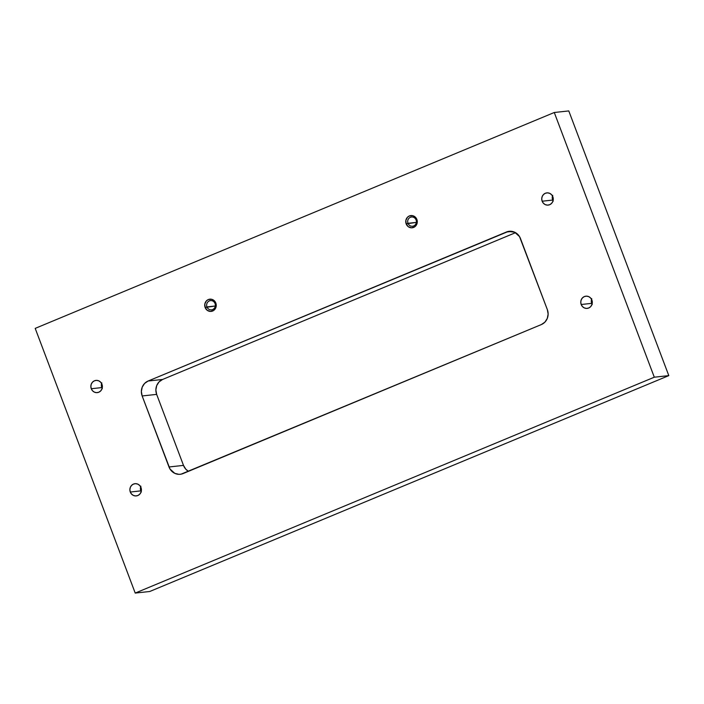 <?xml version="1.0" encoding="UTF-8"?>
<svg xmlns="http://www.w3.org/2000/svg" width="704" height="704" viewBox="0 0 704 704"><rect width="100%" height="100%" fill="white"/><g stroke="black" fill="none" stroke-linecap="round" stroke-linejoin="round"><path stroke-width="1.06" d="M206.958 306.909A4.646 4.356 -96.2 0 0 212.634 309.558A4.646 4.356 -96.2 0 0 215.046 303.547L215.829 303.063A6.142 5.764 83.8 0 1 212.643 311.01A6.142 5.764 83.8 0 1 205.137 307.507L215.31 306.002L206.958 306.909A4.646 4.356 83.8 0 1 210.496 300.608A4.646 4.356 83.8 0 1 215.046 303.547A4.646 4.356 83.8 0 1 211.508 309.848A4.646 4.356 83.8 0 1 206.958 306.909L205.137 307.507L204.838 303.952L206.439 300.846L208.322 299.561L211.658 299.288L214.597 301.039L216.154 304.225L215.794 307.762L213.646 310.464L210.434 311.423L207.24 310.314L205.137 307.507A6.142 5.764 83.8 0 1 208.322 299.561A6.142 5.764 83.8 0 1 215.829 303.063L215.046 303.547A4.646 4.356 -96.2 0 0 209.37 300.907A4.646 4.356 -96.2 0 0 206.958 306.909M407.994 223.3A4.646 4.356 -96.2 0 0 413.67 225.949A4.646 4.356 -96.2 0 0 416.082 219.938L416.865 219.454A6.142 5.764 83.8 0 1 413.679 227.401A6.142 5.764 83.8 0 1 406.173 223.898L416.346 222.394L407.994 223.3A4.646 4.356 83.8 0 1 411.532 216.999A4.646 4.356 83.8 0 1 416.082 219.938A4.646 4.356 83.8 0 1 412.544 226.239A4.646 4.356 83.8 0 1 407.994 223.3L406.173 223.898L405.874 220.343L407.475 217.237L409.358 215.952L412.694 215.679L415.633 217.43L417.19 220.616L416.83 224.154L414.682 226.855L411.47 227.814L408.276 226.706L406.173 223.898A6.142 5.764 83.8 0 1 409.358 215.952A6.142 5.764 83.8 0 1 416.865 219.454L416.082 219.938A4.646 4.356 -96.2 0 0 410.406 217.298A4.646 4.356 -96.2 0 0 407.994 223.3M101.614 383.513A6.142 5.764 -96.2 0 0 101.79 387.587L91.274 388.731A6.142 5.764 83.8 0 1 95.955 380.398A6.142 5.764 83.8 0 1 101.966 384.287L102.388 386.646L101.93 388.986L100.663 390.949L98.78 392.234L96.571 392.647L94.371 392.128L92.506 390.755L91.274 388.731L90.851 386.373L91.309 384.032L92.576 382.07L94.459 380.785L96.668 380.371L98.868 380.89L100.734 382.263L101.966 384.287A6.142 5.764 83.8 0 1 97.284 392.621A6.142 5.764 83.8 0 1 91.274 388.731L101.79 387.587A6.142 5.764 -96.2 0 0 102.142 388.362M140.65 486.807A6.142 5.764 -96.2 0 0 140.826 490.882L130.302 492.026A6.142 5.764 83.8 0 1 134.983 483.692A6.142 5.764 83.8 0 1 141.002 487.582L140.958 492.281L139.7 494.243L137.817 495.528L135.599 495.942L133.399 495.422L131.542 494.05L130.302 492.026L129.879 489.667L130.337 487.326L131.604 485.364L133.487 484.079L135.696 483.666L137.905 484.185L139.762 485.558L141.002 487.582A6.142 5.764 83.8 0 1 136.321 495.915A6.142 5.764 83.8 0 1 130.302 492.026L140.826 490.882A6.142 5.764 -96.2 0 0 141.178 491.656M591.527 299.288A6.142 5.764 -96.2 0 0 591.703 303.362L581.187 304.506A6.142 5.764 83.8 0 1 585.869 296.173A6.142 5.764 83.8 0 1 591.888 300.062L591.844 304.762L590.577 306.724L588.702 308.009L586.485 308.422L584.285 307.903L582.419 306.53L581.187 304.506L580.765 302.148L581.222 299.807L582.49 297.845L584.373 296.56L586.582 296.146L588.79 296.666L590.647 298.038L591.888 300.062A6.142 5.764 83.8 0 1 587.198 308.396A6.142 5.764 83.8 0 1 581.187 304.506L591.703 303.362A6.142 5.764 -96.2 0 0 592.055 304.137M552.499 195.994A6.142 5.764 -96.2 0 0 552.675 200.068L542.159 201.212A6.142 5.764 83.8 0 1 546.841 192.878A6.142 5.764 83.8 0 1 552.851 196.768L553.274 199.126L552.816 201.467L551.549 203.43L549.666 204.714L547.457 205.128L545.248 204.609L543.391 203.236L542.159 201.212L541.737 198.854L542.194 196.513L543.462 194.55L545.336 193.266L547.554 192.852L549.754 193.371L551.619 194.744L552.851 196.768A6.142 5.764 83.8 0 1 548.17 205.102A6.142 5.764 83.8 0 1 542.159 201.212L552.675 200.068A6.142 5.764 -96.2 0 0 553.027 200.842M554.277 112.499L568.779 110.924L668.8 375.619L654.298 377.203L554.277 112.499L35.2 328.381L135.221 593.076L654.298 377.203L668.8 375.619L149.723 591.501L135.221 593.076L149.723 591.501L668.8 375.619L568.779 110.924L554.277 112.499L35.2 328.381L135.221 593.076L654.298 377.203L554.277 112.499M156.658 394.381L155.866 389.946L156.728 385.546L159.104 381.858L162.642 379.438L515.548 232.672L162.642 379.438L148.139 381.014L508.429 231.414L514.686 232.223L519.517 236.588L547.342 309.619L548.134 314.054L547.272 318.454L544.896 322.142L541.358 324.562L181.069 474.162L178.957 474.338L174.812 473.361L169.981 468.996L142.155 395.956L141.363 391.521L142.226 387.121L144.602 383.434L148.139 381.014L506.387 232.03L512.107 231.405L506.387 232.03A11.554 10.833 83.8 0 1 509.203 231.299A11.554 10.833 83.8 0 1 520.502 238.603L547.342 309.619A11.554 10.833 83.8 0 1 541.358 324.562L183.11 473.554A11.554 10.833 83.8 0 1 180.294 474.276A11.554 10.833 83.8 0 1 168.995 466.972L142.155 395.956L156.658 394.381L183.498 465.397L156.658 394.381L142.155 395.956A11.554 10.833 83.8 0 1 148.139 381.014L162.642 379.438A11.554 10.833 -96.2 0 0 156.658 394.381M188.452 471.328L185.812 469.198L183.498 465.397L168.995 466.972L183.498 465.397A11.554 10.833 -96.2 0 0 188.452 471.328M553.194 201.142L552.253 197.71L552.71 195.369M592.231 304.436L591.386 302.21L591.747 298.663M141.346 491.955L140.501 489.72L140.862 486.182M102.318 388.661L101.367 385.229L101.825 382.888"/></g></svg>
